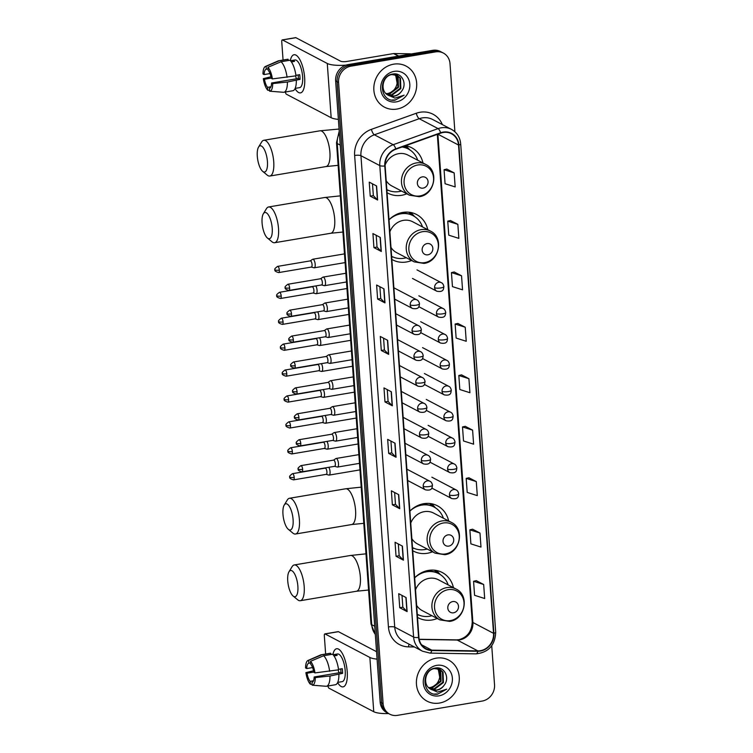 <?xml version="1.0" encoding="UTF-8"?>
<svg xmlns="http://www.w3.org/2000/svg" width="753" height="753" viewBox="0 0 753 753"><rect width="100%" height="100%" fill="white"/><g stroke="black" fill="none" stroke-linecap="round" stroke-linejoin="round"><path stroke-width="1.13" d="M453.428 587.669A25.63 23.127 117.7 0 0 442.218 572.496A25.63 23.127 117.7 0 0 428.523 570.398A25.63 23.127 117.7 0 0 414.668 577.786M417.501 617.375A25.63 23.127 117.7 0 0 418.386 617.865A25.63 23.127 117.7 0 0 432.081 619.973A25.63 23.127 117.7 0 0 437.239 618.486M448.647 520.972A25.63 23.127 117.7 0 0 437.437 505.8A25.63 23.127 117.7 0 0 423.741 503.701A25.63 23.127 117.7 0 0 409.886 511.089M412.719 550.678A25.63 23.127 117.7 0 0 413.604 551.177A25.63 23.127 117.7 0 0 427.299 553.276A25.63 23.127 117.7 0 0 432.457 551.789M427.76 229.684A25.63 23.127 117.7 0 0 416.56 214.511A25.63 23.127 117.7 0 0 402.864 212.412A25.63 23.127 117.7 0 0 389 219.801M391.842 259.39A25.63 23.127 117.7 0 0 392.727 259.889A25.63 23.127 117.7 0 0 406.422 261.988A25.63 23.127 117.7 0 0 411.571 260.5M387.061 192.702A25.63 23.127 117.7 0 0 387.946 193.192A25.63 23.127 117.7 0 0 401.641 195.291A25.63 23.127 117.7 0 0 406.789 193.803M422.979 162.987A25.63 23.127 117.7 0 0 411.778 147.814A25.63 23.127 117.7 0 0 405.603 145.715M454.897 131.766L450.012 63.657A14.505 13.093 117.7 0 0 443.385 53.077L440.439 51.524A14.505 13.093 117.7 0 0 432.683 50.338L347.99 64.626A14.505 13.093 117.7 0 0 335.631 80.91L380.152 702.022A14.505 13.093 117.7 0 0 386.778 712.611L388.247 713.383A14.505 13.093 117.7 0 1 381.62 702.803A14.505 13.093 117.7 0 0 388.247 713.383L389.725 714.164A14.505 13.093 117.7 0 0 397.48 715.35L482.165 701.062A14.505 13.093 117.7 0 0 494.533 684.778L491.737 645.763M443.385 53.077A14.505 13.093 117.7 0 0 435.639 51.882L350.945 66.17L349.467 65.398A14.505 13.093 117.7 0 0 337.099 81.682L381.62 702.803L337.099 81.682A14.505 13.093 117.7 0 1 349.467 65.398L434.161 51.11L349.467 65.398L347.99 64.626M441.907 52.296A14.505 13.093 117.7 0 0 434.161 51.11A14.505 13.093 117.7 0 1 441.907 52.296M393.659 64.174A23.211 20.943 117.7 0 0 374.354 83.414A23.211 20.943 117.7 0 0 384.472 107.171A23.211 20.943 117.7 0 0 396.878 109.072A23.211 20.943 117.7 0 0 416.174 89.833A23.211 20.943 117.7 0 0 406.055 66.076A23.211 20.943 117.7 0 0 393.659 64.174A23.211 20.943 117.7 0 0 374.354 83.414A23.211 20.943 117.7 0 0 384.472 107.171A23.211 20.943 117.7 0 0 396.878 109.072A23.211 20.943 117.7 0 0 416.174 89.833A23.211 20.943 117.7 0 0 406.055 66.076A23.211 20.943 117.7 0 0 393.659 64.174M436.232 658.16A23.211 20.943 117.7 0 0 416.936 677.399A23.211 20.943 117.7 0 0 427.055 701.156A23.211 20.943 117.7 0 0 439.451 703.057A23.211 20.943 117.7 0 0 458.756 683.818A23.211 20.943 117.7 0 0 448.637 660.07A23.211 20.943 117.7 0 0 436.232 658.16A23.211 20.943 117.7 0 0 416.936 677.399A23.211 20.943 117.7 0 0 427.055 701.156A23.211 20.943 117.7 0 0 439.451 703.057A23.211 20.943 117.7 0 0 458.756 683.818A23.211 20.943 117.7 0 0 448.637 660.07A23.211 20.943 117.7 0 0 436.232 658.16M443.197 132.481A15.474 13.968 -62.3 0 1 451.461 133.752A15.474 13.968 -62.3 0 1 458.53 145.037L493.535 633.329A15.474 13.968 -62.3 0 1 477.854 650.893L431.78 650.15A15.474 13.968 -62.3 0 1 426.01 648.691A15.474 13.968 -62.3 0 1 418.941 637.396L385.141 165.933A15.474 13.968 -62.3 0 1 395.871 149.207L440.74 133.13A15.474 13.968 -62.3 0 1 443.197 132.481M443.169 132.104A15.86 14.316 117.7 0 0 440.646 132.763L395.786 148.849A15.86 14.316 117.7 0 0 384.783 165.999L418.583 637.462A15.86 14.316 117.7 0 0 431.742 650.526L477.816 651.27A15.86 14.316 117.7 0 0 493.893 633.273L458.888 144.981A15.86 14.316 117.7 0 0 443.169 132.104M483.671 584.488L473.571 581.278L474.578 595.312L484.678 598.513L483.671 584.488L476.301 580.667M479.981 533.039L469.881 529.83L470.889 543.864L480.988 547.073L479.981 533.039L472.611 529.218M476.291 481.591L466.192 478.381L467.199 492.415L477.298 495.625L476.291 481.591L468.921 477.769M472.602 430.142L462.511 426.932L463.509 440.966L473.609 444.176L472.602 430.142L465.241 426.32M454.163 172.898L444.072 169.698L445.07 183.723L455.17 186.932L454.163 172.898L446.802 169.086M457.852 224.347L447.753 221.137L448.76 235.171L458.859 238.381L457.852 224.347L450.482 220.535M461.542 275.796L451.442 272.586L452.449 286.62L462.549 289.83L461.542 275.796L454.172 271.984M465.232 327.244L455.132 324.035L456.139 338.069L466.229 341.278L465.232 327.244L457.862 323.432M468.912 378.693L458.822 375.483L459.829 389.517L469.919 392.727L468.912 378.693L461.551 374.881M350.945 66.17A14.505 13.093 117.7 0 0 338.577 82.453L383.098 703.575A14.505 13.093 117.7 0 0 389.725 714.164M399.739 508.708L392.369 504.83L391.362 490.805L398.732 494.674L399.739 508.708A3.869 0.941 -4.1 0 1 399.532 508.557L398.535 494.57M403.429 560.157L396.05 556.279L395.052 542.254L402.422 546.123L403.429 560.157A3.869 0.941 -4.1 0 1 403.222 560.006L402.224 546.019M407.109 611.605L399.739 607.727L398.732 593.693L406.102 597.571L407.109 611.605A3.869 0.941 -4.1 0 1 406.912 611.455L405.905 597.468M388.67 354.362L381.3 350.493L380.293 336.459L387.663 340.328L388.67 354.362A3.869 0.941 -4.1 0 1 388.473 354.221L387.466 340.224M384.99 302.913L377.611 299.045L376.613 285.011L383.983 288.879L384.99 302.913A3.869 0.941 -4.1 0 1 384.783 302.772L383.785 288.776M381.3 251.464L373.93 247.596L372.923 233.562L380.293 237.43L381.3 251.464A3.869 0.941 -4.1 0 1 381.093 251.323L380.096 237.327M377.611 200.016L370.241 196.147L369.234 182.113L376.604 185.991L377.611 200.016A3.869 0.941 -4.1 0 1 377.404 199.874L376.406 185.878M396.05 457.259L388.68 453.381L387.673 439.357L395.043 443.225L396.05 457.259A3.869 0.941 -4.1 0 1 395.843 457.118L394.845 443.122M392.36 405.811L384.99 401.942L383.983 387.908L391.353 391.776L392.36 405.811A3.869 0.941 -4.1 0 1 392.162 405.669L391.155 391.673M384.99 401.942L388.096 401.415M387.249 389.621L388.096 401.443L392.162 405.669M388.68 453.381L391.786 452.864L395.843 457.118M370.241 196.147L373.347 195.62L377.404 199.874M373.93 247.596L377.037 247.069L381.093 251.323M377.611 299.045L380.726 298.517M379.879 286.724L380.726 298.546L384.783 302.772M381.3 350.493L384.406 349.966M383.569 338.172L384.416 349.994L388.473 354.221M399.739 607.727L402.846 607.2M402.008 595.416L402.855 607.229L406.912 611.455M396.05 556.279L399.165 555.761L403.222 560.006M392.369 504.83L395.476 504.312L399.532 508.557M458.822 375.483L461.617 374.862M455.132 324.035L457.928 323.414M451.442 272.586L454.247 271.965M447.753 221.137L450.558 220.516M444.072 169.698L446.868 169.067M462.511 426.932L465.307 426.311M466.192 478.381L468.997 477.76M469.881 529.83L472.686 529.208M473.571 581.278L476.367 580.657M377.037 247.097L376.189 235.284M373.347 195.648L372.5 183.836M391.786 452.882L390.939 441.07M395.476 504.331L394.628 492.518M399.165 555.78L398.318 543.967M396.153 74.867L398.13 76.985L398.497 87.348L389.762 93.899L386.214 93.796M395.833 74.763L397.546 76.674L397.913 87.047L389.179 93.598L385.96 93.551M387.531 94.85A10.928 9.864 117.7 0 0 388.341 95.33A10.928 9.864 117.7 0 0 394.186 96.224A10.928 9.864 117.7 0 0 401.528 91.292C407.731 83.809 401.688 72.316 393.104 74.001C377.733 75.573 379.456 102.229 394.92 100.205L404.135 95.179L394.92 98.125L387.531 94.85C379.606 90.304 382.938 75.742 391.758 74.603L397.377 75.385L400.474 78.218L400.841 88.581L392.106 95.132L387.249 94.652M397.076 75.234L399.89 77.907L400.257 88.27L391.522 94.822L386.986 94.454M401.528 91.292C399.495 93.974 396.944 95.565 393.857 96.055L388.077 95.179M394.177 71.375A15.766 14.222 117.7 0 0 380.736 89.07A15.766 14.222 117.7 0 0 396.36 101.871A15.766 14.222 117.7 0 0 409.801 84.167A15.766 14.222 117.7 0 0 394.177 71.375M394.826 74.547L395.796 75.761L397.123 83.207A10.928 9.864 117.7 0 0 394.628 74.519M397.123 83.207C396.078 88.685 392.925 92.139 387.663 93.56M404.135 95.179L395.41 99.961L392.068 100.036M290.319 60.579A19.343 6.862 80.4 0 1 299.299 58.696A19.343 6.862 80.4 0 1 304.645 77.691A19.343 6.862 80.4 0 1 304.146 87.442A19.343 6.862 80.4 0 1 295.044 88.6A19.343 6.862 80.4 0 0 300.494 92.883A19.343 6.862 80.4 0 0 304.645 77.691A19.343 6.862 80.4 0 0 294.056 54.743A19.343 6.862 80.4 0 0 290.319 60.579M345.966 65.135A19.343 4.716 175.9 0 1 327.282 63.478L282.507 39.947A2.419 0.857 -99.6 0 0 282.271 39.909A2.419 0.857 -99.6 0 0 281.754 41.81L283.062 60.033M338.389 119.379A19.343 4.716 175.9 0 1 331.169 117.732L286.394 94.21A2.419 0.857 -99.6 0 1 285.378 92.007M295.44 37.772A2.419 0.857 80.4 0 1 295.647 37.65A2.419 0.857 80.4 0 1 295.882 37.697L340.657 61.219A4.838 1.177 -4.1 0 0 346.954 61.435L393.565 53.567A2.419 2.184 -62.3 0 1 393.951 53.538L409.961 53.802A2.419 2.184 -62.3 0 1 410.846 54.018M270.007 73.568L264.115 74.566A9.667 3.436 80.4 0 1 266.251 69.238A9.667 3.436 80.4 0 1 266.289 69.238L268.04 68.937M281.057 61.746L267.917 67.328L268.124 70.208A9.667 3.436 80.4 0 1 271.259 78.312L272.388 78.905L295.985 75.837A15.954 5.657 80.4 0 0 289.971 60.249L281.057 61.746A15.954 5.657 80.4 0 1 287.072 77.343M295.92 75.328L299.694 74.698A14.025 4.979 80.4 0 1 299.948 77.07A14.025 4.979 80.4 0 1 300.033 79.366L287.411 82.021L272.727 83.583L271.588 82.99L298.339 78.481A9.667 3.436 -99.6 0 0 298.282 76.204A9.667 3.436 -99.6 0 0 298.169 74.952M290.47 60.739L294.941 59.986A14.025 4.979 80.4 0 1 302.621 76.627A14.025 4.979 80.4 0 1 299.609 87.64L295.138 88.393M296.324 80.515A15.954 5.657 80.4 0 1 292.795 90.755L283.881 92.252A15.954 5.657 80.4 0 1 283.373 92.28A15.954 5.657 80.4 0 1 283.241 92.261L269.63 91.198L269.499 88.308M287.411 82.021A15.954 5.657 80.4 0 1 283.881 92.252M267.917 67.328A12.575 4.462 80.4 0 1 272.388 78.905M272.727 83.583A12.575 4.462 80.4 0 1 269.63 91.198M270.929 86.783L267.579 87.348L267.786 90.228L269.574 90.369M267.786 90.228A12.575 4.462 80.4 0 1 263.324 78.651L264.454 79.244L271.221 78.105M270.958 76.787L263.324 78.651M271.588 82.99A9.667 3.436 80.4 0 1 269.461 88.317A9.667 3.436 80.4 0 1 269.423 88.317M267.579 87.348A9.667 3.436 80.4 0 1 264.454 79.244M291.411 61.925L294.564 61.388A14.025 4.979 80.4 0 0 292.719 60.419L290.517 60.795M264.115 74.566L262.985 73.973A12.575 4.462 80.4 0 1 265.385 66.499L278.092 60.937A15.954 5.657 80.4 0 1 278.572 60.786L287.486 59.289A15.954 5.657 80.4 0 1 288.126 59.28L279.212 60.786L266.082 66.358L266.289 69.238M288.22 60.541L288.126 59.28M278.572 60.786A15.954 5.657 80.4 0 1 279.212 60.786M265.385 66.499A12.575 4.462 80.4 0 1 266.082 66.358M296.466 78.792A9.667 3.436 80.4 0 1 295.581 75.902M292.719 60.419L292.813 61.69M298.339 78.481L300.033 79.366M257.3 156.248A13.3 4.716 -99.6 0 0 262.656 171.336A13.3 4.716 -99.6 0 0 267.437 161.575A13.3 4.716 -99.6 0 0 263.785 148.557A13.3 4.716 -99.6 0 0 258.561 147.08A13.3 4.716 -99.6 0 0 257.3 156.248M258.561 147.08L261.63 142.025A18.128 6.429 80.4 0 1 263.814 140.284A18.128 6.429 80.4 0 1 273.734 161.791A18.128 6.429 80.4 0 1 269.847 176.042A18.128 6.429 80.4 0 1 267.211 175.11L262.656 171.336M423.111 188.118A5.798 5.233 117.7 0 0 428.062 181.605A5.798 5.233 117.7 0 0 422.311 176.889A5.798 5.233 117.7 0 0 417.36 183.412A5.798 5.233 117.7 0 0 423.111 188.118M386.204 180.711A17.404 15.709 117.7 0 0 391.767 185.916L409.434 195.187A17.404 15.709 117.7 0 1 401.838 177.369A17.404 15.709 117.7 0 1 416.315 162.94A17.404 15.709 117.7 0 1 425.624 164.37L407.957 155.09A17.404 15.709 117.7 0 0 398.657 153.668A17.404 15.709 117.7 0 0 385.103 165.039M386.967 189.671L386.835 189.605A22.966 20.726 117.7 0 0 386.967 189.671A22.966 20.726 117.7 0 0 399.241 191.554A22.966 20.726 117.7 0 0 401.528 191.036M417.717 160.22A22.966 20.726 117.7 0 0 408.333 149.009A22.966 20.726 117.7 0 0 402.008 147.004M408.333 149.009L407.589 148.623A22.966 20.726 117.7 0 0 402.516 146.826M404.587 146.082L406.3 147.701A23.183 20.924 117.7 0 1 408.851 149.292M405.801 145.753A25.141 22.694 -62.3 0 1 407.721 147.588L409.886 149.922M262.082 222.944A13.3 4.716 -99.6 0 0 267.428 238.033A13.3 4.716 -99.6 0 0 272.219 228.272A13.3 4.716 -99.6 0 0 268.567 215.254A13.3 4.716 -99.6 0 0 263.343 213.777A13.3 4.716 -99.6 0 0 262.082 222.944M263.343 213.777L266.411 208.722A18.128 6.429 80.4 0 1 268.595 206.971A18.128 6.429 80.4 0 1 278.516 228.488A18.128 6.429 80.4 0 1 274.629 242.73A18.128 6.429 80.4 0 1 271.993 241.798L267.428 238.033M427.892 254.815A5.798 5.233 117.7 0 0 432.843 248.302A5.798 5.233 117.7 0 0 427.092 243.586A5.798 5.233 117.7 0 0 422.141 250.1A5.798 5.233 117.7 0 0 427.892 254.815M390.986 247.398A17.404 15.709 117.7 0 0 396.549 252.603L414.216 261.884A17.404 15.709 117.7 0 1 406.62 244.066A17.404 15.709 117.7 0 1 421.096 229.637A17.404 15.709 117.7 0 1 430.396 231.067L412.738 221.787A17.404 15.709 117.7 0 0 403.439 220.356A17.404 15.709 117.7 0 0 389.866 231.792M391.748 256.368L391.616 256.302A22.966 20.726 117.7 0 0 391.748 256.368A22.966 20.726 117.7 0 0 404.022 258.251A22.966 20.726 117.7 0 0 406.309 257.733M422.499 226.917A22.966 20.726 117.7 0 0 413.115 215.706A22.966 20.726 117.7 0 0 400.841 213.824A22.966 20.726 117.7 0 0 389.009 219.857M413.115 215.706L412.371 215.32A22.966 20.726 117.7 0 0 400.097 213.428A22.966 20.726 117.7 0 0 396.982 214.21M403.213 213.146L403.156 212.365M408.738 212.195L411.082 214.398A23.183 20.924 117.7 0 1 413.632 215.989M410.583 212.45A25.141 22.694 -62.3 0 1 412.503 214.285L414.668 216.619M282.968 514.233A13.3 4.716 -99.6 0 0 288.314 529.321A13.3 4.716 -99.6 0 0 293.096 519.561A13.3 4.716 -99.6 0 0 289.453 506.543A13.3 4.716 -99.6 0 0 284.22 505.065A13.3 4.716 -99.6 0 0 282.968 514.233M284.22 505.065L287.288 500.011A18.128 6.429 80.4 0 1 289.472 498.27A18.128 6.429 80.4 0 1 299.402 519.777A18.128 6.429 80.4 0 1 295.505 534.018A18.128 6.429 80.4 0 1 292.87 533.096L288.314 529.321M448.779 546.104A5.798 5.233 117.7 0 0 453.72 539.59A5.798 5.233 117.7 0 0 447.969 534.875A5.798 5.233 117.7 0 0 443.018 541.388A5.798 5.233 117.7 0 0 448.779 546.104M411.863 538.687A17.404 15.709 117.7 0 0 417.426 543.892L435.093 553.173A17.404 15.709 117.7 0 1 427.506 535.355A17.404 15.709 117.7 0 1 441.983 520.925A17.404 15.709 117.7 0 1 451.282 522.356L433.615 513.075A17.404 15.709 117.7 0 0 424.316 511.645A17.404 15.709 117.7 0 0 410.743 523.081M412.625 547.657L412.503 547.591A22.966 20.726 117.7 0 0 412.625 547.657A22.966 20.726 117.7 0 0 424.899 549.539A22.966 20.726 117.7 0 0 427.186 549.022M443.376 518.205A22.966 20.726 117.7 0 0 433.992 506.995A22.966 20.726 117.7 0 0 421.718 505.112A22.966 20.726 117.7 0 0 409.886 511.146M433.992 506.995L433.257 506.609A22.966 20.726 117.7 0 0 420.983 504.726A22.966 20.726 117.7 0 0 417.868 505.498M424.099 504.435L424.043 503.653M429.615 503.484L431.968 505.687A23.183 20.924 117.7 0 1 434.509 507.277M431.46 503.738A25.141 22.694 -62.3 0 1 433.389 505.574L435.545 507.908M287.74 580.93A13.3 4.716 -99.6 0 0 293.096 596.018A13.3 4.716 -99.6 0 0 297.877 586.258A13.3 4.716 -99.6 0 0 294.225 573.24A13.3 4.716 -99.6 0 0 289.001 571.762A13.3 4.716 -99.6 0 0 287.74 580.93M289.001 571.762L292.07 566.708A18.128 6.429 80.4 0 1 294.254 564.957A18.128 6.429 80.4 0 1 304.184 586.465A18.128 6.429 80.4 0 1 300.287 600.715A18.128 6.429 80.4 0 1 297.651 599.783L293.096 596.018M453.551 612.801A5.798 5.233 117.7 0 0 458.502 606.287A5.798 5.233 117.7 0 0 452.751 601.572A5.798 5.233 117.7 0 0 447.8 608.085A5.798 5.233 117.7 0 0 453.551 612.801M416.644 605.384A17.404 15.709 117.7 0 0 422.207 610.589L439.874 619.87A17.404 15.709 117.7 0 1 432.288 602.052A17.404 15.709 117.7 0 1 446.755 587.622A17.404 15.709 117.7 0 1 456.064 589.053L438.397 579.772A17.404 15.709 117.7 0 0 429.097 578.342A17.404 15.709 117.7 0 0 415.524 589.778M417.407 614.354L417.284 614.288A22.966 20.726 117.7 0 0 417.407 614.354A22.966 20.726 117.7 0 0 429.681 616.236A22.966 20.726 117.7 0 0 431.968 615.719M448.157 584.902A22.966 20.726 117.7 0 0 438.773 573.692A22.966 20.726 117.7 0 0 426.499 571.8A22.966 20.726 117.7 0 0 414.668 577.843M438.773 573.692L438.03 573.306A22.966 20.726 117.7 0 0 425.765 571.414A22.966 20.726 117.7 0 0 422.649 572.186M428.881 571.132L428.824 570.341M434.396 570.172L436.749 572.384A23.183 20.924 117.7 0 1 439.291 573.974M436.241 570.435A25.141 22.694 -62.3 0 1 438.161 572.261L440.326 574.605M313.841 267.72A4.349 1.544 -99.6 0 0 314.02 267.786A4.349 1.544 -99.6 0 0 314.265 267.804A4.349 1.544 -99.6 0 0 315.196 264.388A4.349 1.544 -99.6 0 0 313.239 259.305A4.349 1.544 -99.6 0 0 312.815 259.22A4.349 1.544 -99.6 0 0 312.589 259.314L310.255 260.877M311.205 267.051A3.144 1.111 -99.6 0 0 311.394 267.061A3.144 1.111 -99.6 0 0 312.062 264.595A3.144 1.111 -99.6 0 0 310.65 260.924A3.144 1.111 -99.6 0 0 310.34 260.867A3.144 1.111 -99.6 0 0 310.18 260.933M315.705 293.632A4.349 1.544 -99.6 0 0 315.874 293.698A4.349 1.544 -99.6 0 0 316.119 293.717A4.349 1.544 -99.6 0 0 317.06 290.291A4.349 1.544 -99.6 0 0 315.799 285.924M313.069 292.964A3.144 1.111 -99.6 0 0 313.248 292.973A3.144 1.111 -99.6 0 0 313.926 290.507A3.144 1.111 -99.6 0 0 312.504 286.837A3.144 1.111 -99.6 0 0 312.203 286.771A3.144 1.111 -99.6 0 0 312.034 286.846M317.559 319.545A4.349 1.544 -99.6 0 0 317.728 319.611A4.349 1.544 -99.6 0 0 317.982 319.62A4.349 1.544 -99.6 0 0 318.914 316.204A4.349 1.544 -99.6 0 0 317.653 311.836M314.923 318.877A3.144 1.111 -99.6 0 0 315.102 318.886A3.144 1.111 -99.6 0 0 315.78 316.411A3.144 1.111 -99.6 0 0 314.368 312.749A3.144 1.111 -99.6 0 0 314.057 312.683A3.144 1.111 -99.6 0 0 313.888 312.759M319.413 345.458A4.349 1.544 -99.6 0 0 319.583 345.523A4.349 1.544 -99.6 0 0 319.837 345.533A4.349 1.544 -99.6 0 0 320.769 342.116A4.349 1.544 -99.6 0 0 319.507 337.749M316.778 344.789A3.144 1.111 -99.6 0 0 316.966 344.799A3.144 1.111 -99.6 0 0 317.634 342.323A3.144 1.111 -99.6 0 0 316.222 338.652A3.144 1.111 -99.6 0 0 315.912 338.596A3.144 1.111 -99.6 0 0 315.752 338.662M321.277 371.37A4.349 1.544 -99.6 0 0 321.446 371.436A4.349 1.544 -99.6 0 0 321.691 371.445A4.349 1.544 -99.6 0 0 322.632 368.029A4.349 1.544 -99.6 0 0 321.371 363.661M318.641 370.692A3.144 1.111 -99.6 0 0 318.82 370.702A3.144 1.111 -99.6 0 0 319.498 368.236A3.144 1.111 -99.6 0 0 318.077 364.565A3.144 1.111 -99.6 0 0 317.775 364.508A3.144 1.111 -99.6 0 0 317.606 364.574M323.131 397.273A4.349 1.544 -99.6 0 0 323.301 397.349A4.349 1.544 -99.6 0 0 323.555 397.358A4.349 1.544 -99.6 0 0 324.487 393.941A4.349 1.544 -99.6 0 0 323.225 389.574M320.496 396.605A3.144 1.111 -99.6 0 0 320.674 396.615A3.144 1.111 -99.6 0 0 321.352 394.148A3.144 1.111 -99.6 0 0 319.931 390.478A3.144 1.111 -99.6 0 0 319.63 390.421A3.144 1.111 -99.6 0 0 319.46 390.487M324.985 423.186A4.349 1.544 -99.6 0 0 325.155 423.252A4.349 1.544 -99.6 0 0 325.409 423.271A4.349 1.544 -99.6 0 0 326.341 419.854A4.349 1.544 -99.6 0 0 325.08 415.487M322.35 422.518A3.144 1.111 -99.6 0 0 322.538 422.527A3.144 1.111 -99.6 0 0 323.206 420.061A3.144 1.111 -99.6 0 0 321.795 416.39A3.144 1.111 -99.6 0 0 321.484 416.334A3.144 1.111 -99.6 0 0 321.324 416.4M326.84 449.099A4.349 1.544 -99.6 0 0 327.018 449.165A4.349 1.544 -99.6 0 0 327.263 449.183A4.349 1.544 -99.6 0 0 328.204 445.757A4.349 1.544 -99.6 0 0 326.943 441.39M324.214 448.43A3.144 1.111 -99.6 0 0 324.392 448.44A3.144 1.111 -99.6 0 0 325.07 445.974A3.144 1.111 -99.6 0 0 323.649 442.303A3.144 1.111 -99.6 0 0 323.348 442.237A3.144 1.111 -99.6 0 0 323.178 442.312M328.703 475.011A4.349 1.544 -99.6 0 0 328.873 475.077A4.349 1.544 -99.6 0 0 329.127 475.096A4.349 1.544 -99.6 0 0 330.059 471.67A4.349 1.544 -99.6 0 0 328.797 467.302M326.068 474.343A3.144 1.111 -99.6 0 0 326.247 474.352A3.144 1.111 -99.6 0 0 326.924 471.877A3.144 1.111 -99.6 0 0 325.503 468.215A3.144 1.111 -99.6 0 0 325.202 468.15A3.144 1.111 -99.6 0 0 325.032 468.225M324.129 285.594A4.349 1.544 -99.6 0 0 324.308 285.66A4.349 1.544 -99.6 0 0 324.552 285.679A4.349 1.544 -99.6 0 0 325.437 281.697A4.349 1.544 -99.6 0 0 323.526 277.179A4.349 1.544 -99.6 0 0 323.103 277.095A4.349 1.544 -99.6 0 0 322.877 277.189L320.543 278.751M321.503 284.926A3.144 1.111 -99.6 0 0 321.682 284.935A3.144 1.111 -99.6 0 0 322.35 282.469A3.144 1.111 -99.6 0 0 320.938 278.798A3.144 1.111 -99.6 0 0 320.637 278.732A3.144 1.111 -99.6 0 0 320.467 278.808M325.993 311.507A4.349 1.544 -99.6 0 0 326.162 311.573A4.349 1.544 -99.6 0 0 326.416 311.591A4.349 1.544 -99.6 0 0 327.291 307.61A4.349 1.544 -99.6 0 0 325.39 303.082A4.349 1.544 -99.6 0 0 324.967 303.007A4.349 1.544 -99.6 0 0 324.731 303.101L322.406 304.664M323.357 310.838A3.144 1.111 -99.6 0 0 323.536 310.848A3.144 1.111 -99.6 0 0 324.214 308.372A3.144 1.111 -99.6 0 0 322.792 304.711A3.144 1.111 -99.6 0 0 322.491 304.645A3.144 1.111 -99.6 0 0 322.322 304.72M327.847 337.419A4.349 1.544 -99.6 0 0 328.016 337.485A4.349 1.544 -99.6 0 0 328.27 337.495A4.349 1.544 -99.6 0 0 329.146 333.513A4.349 1.544 -99.6 0 0 327.244 328.995A4.349 1.544 -99.6 0 0 326.821 328.92A4.349 1.544 -99.6 0 0 326.595 329.014L324.261 330.576M325.211 336.751A3.144 1.111 -99.6 0 0 325.39 336.76A3.144 1.111 -99.6 0 0 326.068 334.285A3.144 1.111 -99.6 0 0 324.656 330.614A3.144 1.111 -99.6 0 0 324.345 330.558A3.144 1.111 -99.6 0 0 324.185 330.623M329.701 363.332A4.349 1.544 -99.6 0 0 329.88 363.398A4.349 1.544 -99.6 0 0 330.125 363.407A4.349 1.544 -99.6 0 0 331.009 359.426A4.349 1.544 -99.6 0 0 329.099 354.908A4.349 1.544 -99.6 0 0 328.675 354.823A4.349 1.544 -99.6 0 0 328.449 354.917L326.115 356.489M327.075 362.654A3.144 1.111 -99.6 0 0 327.254 362.664A3.144 1.111 -99.6 0 0 327.922 360.198A3.144 1.111 -99.6 0 0 326.51 356.527A3.144 1.111 -99.6 0 0 326.209 356.47A3.144 1.111 -99.6 0 0 326.04 356.536M331.565 389.235A4.349 1.544 -99.6 0 0 331.734 389.31A4.349 1.544 -99.6 0 0 331.988 389.32A4.349 1.544 -99.6 0 0 332.864 385.338A4.349 1.544 -99.6 0 0 330.962 380.82A4.349 1.544 -99.6 0 0 330.539 380.736A4.349 1.544 -99.6 0 0 330.303 380.83L327.979 382.392M328.929 388.567A3.144 1.111 -99.6 0 0 329.108 388.576A3.144 1.111 -99.6 0 0 329.786 386.11A3.144 1.111 -99.6 0 0 328.364 382.439A3.144 1.111 -99.6 0 0 328.063 382.383A3.144 1.111 -99.6 0 0 327.894 382.449M333.419 415.148A4.349 1.544 -99.6 0 0 333.588 415.214A4.349 1.544 -99.6 0 0 333.843 415.232A4.349 1.544 -99.6 0 0 334.718 411.251A4.349 1.544 -99.6 0 0 332.817 406.733A4.349 1.544 -99.6 0 0 332.393 406.648A4.349 1.544 -99.6 0 0 332.158 406.742L329.833 408.305M330.783 414.479A3.144 1.111 -99.6 0 0 330.962 414.489A3.144 1.111 -99.6 0 0 331.64 412.023A3.144 1.111 -99.6 0 0 330.228 408.352A3.144 1.111 -99.6 0 0 329.918 408.295A3.144 1.111 -99.6 0 0 329.758 408.361M335.273 441.06A4.349 1.544 -99.6 0 0 335.452 441.126A4.349 1.544 -99.6 0 0 335.697 441.145A4.349 1.544 -99.6 0 0 336.582 437.164A4.349 1.544 -99.6 0 0 334.671 432.646A4.349 1.544 -99.6 0 0 334.247 432.561A4.349 1.544 -99.6 0 0 334.021 432.655L331.687 434.217M332.647 440.392A3.144 1.111 -99.6 0 0 332.826 440.401A3.144 1.111 -99.6 0 0 333.494 437.935A3.144 1.111 -99.6 0 0 332.082 434.265A3.144 1.111 -99.6 0 0 331.781 434.199A3.144 1.111 -99.6 0 0 331.612 434.274M337.137 466.973A4.349 1.544 -99.6 0 0 337.306 467.039A4.349 1.544 -99.6 0 0 337.56 467.058A4.349 1.544 -99.6 0 0 338.436 463.076A4.349 1.544 -99.6 0 0 336.535 458.549A4.349 1.544 -99.6 0 0 336.111 458.473A4.349 1.544 -99.6 0 0 335.876 458.568L333.551 460.13M334.501 466.305A3.144 1.111 -99.6 0 0 334.68 466.314A3.144 1.111 -99.6 0 0 335.358 463.839A3.144 1.111 -99.6 0 0 333.937 460.177A3.144 1.111 -99.6 0 0 333.635 460.111A3.144 1.111 -99.6 0 0 333.466 460.187M332.901 654.573A19.343 6.862 80.4 0 1 341.871 652.682A19.343 6.862 80.4 0 1 347.227 671.676A19.343 6.862 80.4 0 1 346.728 681.427A19.343 6.862 80.4 0 1 337.626 682.585A19.343 6.862 80.4 0 0 343.067 686.877A19.343 6.862 80.4 0 0 347.227 671.676A19.343 6.862 80.4 0 0 336.638 648.738A19.343 6.862 80.4 0 0 332.901 654.573M377.074 659.12A19.343 4.716 175.9 0 1 369.864 657.463L325.08 633.941A2.419 0.857 -99.6 0 0 324.844 633.894A2.419 0.857 -99.6 0 0 324.327 635.796L325.635 654.018M388.623 713.58A19.343 4.716 175.9 0 1 373.752 711.717L328.967 688.195A2.419 0.857 -99.6 0 1 327.96 685.992M338.012 631.758A2.419 0.857 80.4 0 1 338.219 631.635A2.419 0.857 80.4 0 1 338.455 631.682L376.538 651.693M312.58 667.563L306.697 668.551A9.667 3.436 80.4 0 1 308.824 663.233A9.667 3.436 80.4 0 1 308.862 663.224L310.613 662.932M323.63 655.741L310.5 661.322L310.707 664.193A9.667 3.436 80.4 0 1 313.832 672.307L314.97 672.9L338.568 669.831A15.954 5.657 80.4 0 0 332.553 654.235L323.63 655.741A15.954 5.657 80.4 0 1 329.645 671.328M338.492 669.323L342.276 668.683A14.025 4.979 80.4 0 1 342.521 671.064A14.025 4.979 80.4 0 1 342.606 673.361L329.983 676.006L315.3 677.578L314.17 676.985L340.911 672.467A9.667 3.436 -99.6 0 0 340.864 670.189A9.667 3.436 -99.6 0 0 340.742 668.937M333.052 654.734L337.523 653.981A14.025 4.979 80.4 0 1 345.194 670.612A14.025 4.979 80.4 0 1 342.182 681.634L337.721 682.387M338.897 674.509A15.954 5.657 80.4 0 1 335.377 684.741L326.463 686.247A15.954 5.657 80.4 0 1 325.955 686.265A15.954 5.657 80.4 0 1 325.823 686.256L312.213 685.183L312.006 682.312A9.667 3.436 80.4 0 1 312.006 682.312L312.081 682.293M329.983 676.006A15.954 5.657 80.4 0 1 326.463 686.247M310.5 661.322A12.575 4.462 80.4 0 1 314.97 672.9M315.3 677.578A12.575 4.462 80.4 0 1 312.213 685.183M313.502 680.778L310.161 681.343L310.368 684.213L312.147 684.355M310.368 684.213A12.575 4.462 80.4 0 1 305.897 672.636L307.036 673.229L313.794 672.09M313.54 670.772L305.897 672.636M314.17 676.985A9.667 3.436 80.4 0 1 312.043 682.303M310.161 681.343A9.667 3.436 80.4 0 1 307.036 673.229M333.984 655.91L337.146 655.383A14.025 4.979 80.4 0 0 335.301 654.413L333.099 654.781M306.697 668.551L305.567 667.958A12.575 4.462 80.4 0 1 307.958 660.485L320.665 654.922A15.954 5.657 80.4 0 1 321.154 654.781L330.068 653.275A15.954 5.657 80.4 0 1 330.708 653.265L321.795 654.771L308.655 660.353L308.862 663.224M330.793 654.536L330.708 653.265M321.154 654.781A15.954 5.657 80.4 0 1 321.795 654.771M307.958 660.485A12.575 4.462 80.4 0 1 308.655 660.353M339.038 672.787A9.667 3.436 80.4 0 1 338.163 669.897M335.301 654.413L335.386 655.675M340.911 672.467L342.606 673.361M438.726 668.852L440.712 670.979L441.079 681.343L432.344 687.894L428.786 687.781M438.406 668.758L440.129 670.669L440.496 681.032L431.761 687.583L428.542 687.545M430.114 688.835A10.928 9.864 117.7 0 0 430.923 689.315A10.928 9.864 117.7 0 0 436.759 690.219A10.928 9.864 117.7 0 0 444.11 685.286C450.313 677.804 444.261 666.311 435.686 667.996C420.306 669.568 422.038 696.214 437.502 694.2L446.717 689.164L437.493 692.12L430.114 688.835C422.188 684.289 425.52 669.737 434.34 668.598L439.95 669.379L443.046 672.203L443.413 682.566L434.679 689.127L429.831 688.647M439.658 669.229L442.463 671.902L442.83 682.265L434.095 688.816L429.558 688.44M444.11 685.286C442.077 687.969 439.517 689.55 436.439 690.049L430.65 689.174M436.749 665.36A15.766 14.222 117.7 0 0 423.308 683.065A15.766 14.222 117.7 0 0 438.933 695.857A15.766 14.222 117.7 0 0 452.374 678.161A15.766 14.222 117.7 0 0 436.749 665.36M437.408 668.532L438.368 669.746L439.705 677.201A10.928 9.864 117.7 0 0 437.211 668.504M439.705 677.201C438.66 682.679 435.507 686.134 430.236 687.555M446.717 689.164L437.982 693.955L434.641 694.031M335.631 80.91L338.577 82.453M432.683 50.338L435.639 51.882M380.152 702.022L383.098 703.575M339.358 132.923A19.343 17.46 117.7 0 0 337.24 143.541L340.224 145.103M375.314 634.591L371.003 623.879L336.516 142.722A9.667 2.363 -4.1 0 0 337.24 143.541L371.728 624.689L374.721 626.261M371.003 623.879A9.667 2.363 -4.1 0 0 371.728 624.689A19.343 17.46 117.7 0 0 375.295 634.337M477.854 650.893L457.212 640.05A15.474 13.968 117.7 0 0 459.707 639.862A15.474 13.968 117.7 0 0 472.893 622.486L437.898 134.203A15.474 13.968 117.7 0 0 437.888 134.147M419.223 639.438L457.212 640.05A8.707 3.407 -89.1 0 0 456.553 639.871L458.859 639.702C467.387 637.386 471.849 631.4 472.235 621.752A8.707 2.118 -4.1 0 0 472.893 622.486L493.535 633.329M458.53 145.037L437.898 134.203A8.707 2.118 -4.1 0 1 437.832 134.166M414.395 646.959L408.502 646.865A24.171 21.818 -62.3 0 1 388.435 626.948L354.635 155.476A4.838 1.177 -4.1 0 1 360.941 155.692L379.804 165.604A19.343 17.46 -62.3 0 1 393.217 144.698L438.086 128.612A19.343 17.46 -62.3 0 1 441.164 127.812A19.343 17.46 -62.3 0 1 451.499 129.394L432.627 119.482A19.343 17.46 117.7 0 0 422.292 117.901A19.343 17.46 117.7 0 0 419.214 118.701L374.354 134.787A19.343 17.46 117.7 0 0 360.941 155.692L394.732 627.155A19.343 17.46 117.7 0 0 403.57 641.274L422.442 651.185A19.343 17.46 -62.3 0 1 413.604 637.076L379.804 165.604A4.838 1.177 -4.1 0 0 384.783 165.999M440.646 132.763A4.838 1.487 70.3 0 0 438.086 128.612L419.214 118.701A4.838 1.487 -109.7 0 1 416.268 113.261A24.171 21.818 -62.3 0 1 442.369 124.603M418.583 637.462A4.838 1.177 175.9 0 1 413.604 637.076L394.732 627.155A4.838 1.177 -4.1 0 0 388.435 626.948M431.742 650.526A4.838 1.892 90.9 0 1 430.019 653.105L476.094 653.849C488.575 652.437 495.107 645.217 495.7 632.2L460.695 143.917A4.838 1.177 175.9 0 1 458.888 144.981M354.635 155.476A24.171 21.818 -62.3 0 1 371.408 129.347A4.838 1.487 -109.7 0 0 374.354 134.787L393.217 144.698A4.838 1.487 70.3 0 1 395.786 148.849M477.816 651.27A4.838 1.892 90.9 0 1 476.094 653.849M493.893 633.273A4.838 1.177 -4.1 0 0 495.7 632.2M371.408 129.347L416.268 113.261M409.143 644.201A4.838 1.892 -89.1 0 0 408.502 646.865M431.78 650.15L421.529 644.766M331.169 117.732L327.282 63.478M398.412 56.117L393.565 53.567M295.882 37.697L282.507 39.947M393.951 53.538L398.751 56.061M410.489 54.075L409.961 53.802M338.135 165.34L326.011 166.564A18.128 6.429 -99.6 0 0 329.899 152.313A18.128 6.429 -99.6 0 0 319.978 130.806L263.814 140.284M419.939 195.931A15.992 14.429 117.7 0 0 433.568 177.981A15.992 14.429 117.7 0 0 417.717 165.001A15.992 14.429 117.7 0 0 404.088 182.951A15.992 14.429 117.7 0 0 419.939 195.931M386.844 189.709A23.183 20.924 117.7 0 0 387.503 189.944M342.916 232.037L330.793 233.261A18.128 6.429 -99.6 0 0 334.68 219.01A18.128 6.429 -99.6 0 0 324.759 197.502L268.595 206.971M424.72 262.628A15.992 14.429 117.7 0 0 438.35 244.678A15.992 14.429 117.7 0 0 422.499 231.698A15.992 14.429 117.7 0 0 408.87 249.648A15.992 14.429 117.7 0 0 424.72 262.628M391.626 256.397A23.183 20.924 117.7 0 0 392.285 256.632M363.793 523.326L351.67 524.549A18.128 6.429 -99.6 0 0 355.567 510.299A18.128 6.429 -99.6 0 0 345.636 488.791L289.472 498.27M445.597 553.916A15.992 14.429 117.7 0 0 459.226 535.967A15.992 14.429 117.7 0 0 443.376 522.987A15.992 14.429 117.7 0 0 429.747 540.936A15.992 14.429 117.7 0 0 445.597 553.916M412.503 547.685A23.183 20.924 117.7 0 0 413.162 547.92M368.575 590.023L356.451 591.246A18.128 6.429 -99.6 0 0 360.348 576.996A18.128 6.429 -99.6 0 0 350.418 555.488L294.254 564.957M450.379 620.613A15.992 14.429 117.7 0 0 464.008 602.654A15.992 14.429 117.7 0 0 448.157 589.674A15.992 14.429 117.7 0 0 434.528 607.633A15.992 14.429 117.7 0 0 450.379 620.613M417.284 614.382A23.183 20.924 117.7 0 0 417.943 614.617M416.983 269.885L441.314 282.667A4.838 4.367 117.7 0 0 438.726 282.262A4.838 4.367 117.7 0 0 434.603 287.693A4.838 1.177 -4.1 0 0 440.91 287.91A4.838 1.177 175.9 0 0 443.884 286.601C443.366 288.324 444.336 292.559 436.815 291.223A4.838 4.367 117.7 0 1 434.603 287.693M279.344 270.111A3.144 1.111 -99.6 0 0 277.622 266.383C275.08 268.219 274.205 269.32 275.014 269.706A3.144 0.762 175.9 0 0 275.25 269.969A3.144 0.762 -4.1 0 0 279.344 270.111A3.144 1.111 -99.6 0 1 278.676 272.586L311.394 267.061M418.847 295.797L443.169 308.57A4.838 4.367 117.7 0 0 440.59 308.175A4.838 4.367 117.7 0 0 436.467 313.606A4.838 1.177 -4.1 0 0 442.764 313.822A4.838 1.177 175.9 0 0 445.748 312.504C445.221 314.236 446.19 318.472 438.67 317.135A4.838 4.367 117.7 0 1 436.467 313.606M281.208 296.023A3.144 1.111 -99.6 0 0 279.485 292.296C276.935 294.131 276.069 295.232 276.869 295.618A3.144 0.762 175.9 0 0 277.104 295.882A3.144 0.762 -4.1 0 0 281.208 296.023A3.144 1.111 -99.6 0 1 280.53 298.489L313.248 292.973M420.701 321.71L445.023 334.483A4.838 4.367 117.7 0 0 442.444 334.087A4.838 4.367 117.7 0 0 438.321 339.518A4.838 1.177 -4.1 0 0 444.618 339.735A4.838 1.177 175.9 0 0 447.602 338.417C447.075 340.149 448.054 344.385 440.533 343.048A4.838 4.367 117.7 0 1 438.321 339.518M283.062 321.936A3.144 1.111 -99.6 0 0 281.34 318.208C278.789 320.034 277.923 321.145 278.732 321.531A3.144 0.762 175.9 0 0 278.968 321.795A3.144 0.762 -4.1 0 0 283.062 321.936A3.144 1.111 -99.6 0 1 282.384 324.402L315.102 318.886M422.555 347.622L446.887 360.395A4.838 4.367 117.7 0 0 444.298 360A4.838 4.367 117.7 0 0 440.176 365.431A4.838 1.177 -4.1 0 0 446.482 365.647A4.838 1.177 175.9 0 0 449.456 364.33C448.939 366.062 449.908 370.288 442.387 368.961A4.838 4.367 117.7 0 1 440.176 365.431M284.916 347.848A3.144 1.111 -99.6 0 0 283.194 344.121C280.653 345.947 279.777 347.058 280.587 347.444A3.144 0.762 175.9 0 0 280.822 347.707A3.144 0.762 -4.1 0 0 284.916 347.848A3.144 1.111 -99.6 0 1 284.248 350.314L316.966 344.799M424.419 373.526L448.741 386.308A4.838 4.367 117.7 0 0 446.153 385.913A4.838 4.367 117.7 0 0 442.039 391.344A4.838 1.177 -4.1 0 0 448.336 391.56A4.838 1.177 175.9 0 0 451.311 390.242C450.793 391.974 451.762 396.2 444.242 394.864A4.838 4.367 117.7 0 1 442.039 391.344M286.78 373.752A3.144 1.111 -99.6 0 0 285.058 370.024C282.507 371.86 281.641 372.97 282.441 373.347A3.144 0.762 175.9 0 0 282.676 373.62A3.144 0.762 -4.1 0 0 286.78 373.752A3.144 1.111 -99.6 0 1 286.102 376.227L318.82 370.702M426.273 399.438L450.595 412.22A4.838 4.367 117.7 0 0 448.016 411.825A4.838 4.367 117.7 0 0 443.894 417.247A4.838 1.177 -4.1 0 0 450.19 417.463A4.838 1.177 175.9 0 0 453.174 416.155C452.647 417.887 453.626 422.113 446.105 420.776A4.838 4.367 117.7 0 1 443.894 417.247M288.634 399.664A3.144 1.111 -99.6 0 0 286.912 395.937C284.361 397.772 283.495 398.883 284.305 399.259A3.144 0.762 175.9 0 0 284.54 399.523A3.144 0.762 -4.1 0 0 288.634 399.664A3.144 1.111 -99.6 0 1 287.957 402.14L320.674 396.615M428.128 425.351L452.459 438.133A4.838 4.367 117.7 0 0 449.87 437.728A4.838 4.367 117.7 0 0 445.748 443.159A4.838 1.177 -4.1 0 0 452.054 443.376A4.838 1.177 175.9 0 0 455.028 442.067C454.511 443.79 455.48 448.026 447.96 446.689A4.838 4.367 117.7 0 1 445.748 443.159M290.489 425.577A3.144 1.111 -99.6 0 0 288.766 421.849C286.225 423.685 285.349 424.786 286.159 425.172A3.144 0.762 175.9 0 0 286.394 425.436A3.144 0.762 -4.1 0 0 290.489 425.577A3.144 1.111 -99.6 0 1 289.811 428.052L322.538 422.527M429.991 451.263L454.313 464.036A4.838 4.367 117.7 0 0 451.725 463.641A4.838 4.367 117.7 0 0 447.611 469.072A4.838 1.177 -4.1 0 0 453.908 469.288A4.838 1.177 175.9 0 0 456.883 467.971C456.365 469.703 457.335 473.938 449.814 472.602A4.838 4.367 117.7 0 1 447.611 469.072M292.352 451.489A3.144 1.111 -99.6 0 0 290.63 447.762C288.079 449.597 287.213 450.699 288.013 451.085A3.144 0.762 175.9 0 0 288.248 451.348A3.144 0.762 -4.1 0 0 292.352 451.489A3.144 1.111 -99.6 0 1 291.675 453.955L324.392 448.44M431.846 477.176L456.167 489.949A4.838 4.367 117.7 0 0 453.588 489.554A4.838 4.367 117.7 0 0 449.466 494.985A4.838 1.177 -4.1 0 0 455.763 495.201A4.838 1.177 175.9 0 0 458.746 493.883C458.219 495.615 459.198 499.851 451.678 498.514A4.838 4.367 117.7 0 1 449.466 494.985M294.207 477.402A3.144 1.111 -99.6 0 0 292.484 473.675C289.933 475.501 289.067 476.611 289.877 476.997A3.144 0.762 175.9 0 0 290.112 477.261A3.144 0.762 -4.1 0 0 294.207 477.402A3.144 1.111 -99.6 0 1 293.529 479.868L326.247 474.352M289.632 287.985A3.144 1.111 -99.6 0 0 287.919 284.257C285.368 286.093 284.502 287.194 285.302 287.58A3.144 0.762 175.9 0 0 285.538 287.844A3.144 0.762 -4.1 0 0 289.632 287.985A3.144 1.111 -99.6 0 1 288.964 290.451L321.682 284.935M393.875 287.787L416.917 299.892A4.838 4.367 117.7 0 0 414.338 299.496A4.838 4.367 117.7 0 0 410.216 304.918A4.838 1.177 -4.1 0 0 416.513 305.134A4.838 1.177 175.9 0 0 419.496 303.826C418.979 305.558 419.948 309.784 412.428 308.448A4.838 4.367 117.7 0 1 410.216 304.918M291.496 313.897A3.144 1.111 -99.6 0 0 289.773 310.17C287.222 311.996 286.356 313.107 287.157 313.493A3.144 0.762 175.9 0 0 287.401 313.756A3.144 0.762 -4.1 0 0 291.496 313.897A3.144 1.111 -99.6 0 1 290.818 316.364L323.536 310.848M395.73 313.7L418.781 325.804A4.838 4.367 117.7 0 0 416.193 325.4A4.838 4.367 117.7 0 0 412.07 330.831A4.838 1.177 -4.1 0 0 418.376 331.047A4.838 1.177 175.9 0 0 421.351 329.739C420.833 331.461 421.802 335.697 414.282 334.36A4.838 4.367 117.7 0 1 412.07 330.831M293.35 339.81A3.144 1.111 -99.6 0 0 291.627 336.083C289.086 337.909 288.211 339.019 289.02 339.405A3.144 0.762 175.9 0 0 289.256 339.669A3.144 0.762 -4.1 0 0 293.35 339.81A3.144 1.111 -99.6 0 1 292.672 342.276L325.39 336.76M397.593 339.603L420.635 351.707A4.838 4.367 117.7 0 0 418.056 351.312A4.838 4.367 117.7 0 0 413.934 356.743A4.838 1.177 -4.1 0 0 420.23 356.96A4.838 1.177 175.9 0 0 423.214 355.651C422.687 357.374 423.657 361.609 416.136 360.273A4.838 4.367 117.7 0 1 413.934 356.743M295.204 365.713A3.144 1.111 -99.6 0 0 293.491 361.986C290.94 363.821 290.074 364.932 290.874 365.309A3.144 0.762 175.9 0 0 291.11 365.582A3.144 0.762 -4.1 0 0 295.204 365.713A3.144 1.111 -99.6 0 1 294.536 368.189L327.254 362.664M399.448 365.516L422.489 377.62A4.838 4.367 117.7 0 0 419.91 377.225A4.838 4.367 117.7 0 0 415.788 382.656A4.838 1.177 -4.1 0 0 422.085 382.872A4.838 1.177 175.9 0 0 425.069 381.555C424.541 383.286 425.52 387.522 418 386.185A4.838 4.367 117.7 0 1 415.788 382.656M297.068 391.626A3.144 1.111 -99.6 0 0 295.345 387.899C292.795 389.734 291.929 390.845 292.729 391.221A3.144 0.762 175.9 0 0 292.973 391.485A3.144 0.762 -4.1 0 0 297.068 391.626A3.144 1.111 -99.6 0 1 296.39 394.101L329.108 388.576M401.302 391.428L424.353 403.533A4.838 4.367 117.7 0 0 421.765 403.137A4.838 4.367 117.7 0 0 417.642 408.568A4.838 1.177 -4.1 0 0 423.948 408.785A4.838 1.177 175.9 0 0 426.923 407.467C426.405 409.199 427.375 413.425 419.854 412.098A4.838 4.367 117.7 0 1 417.642 408.568M298.922 417.539A3.144 1.111 -99.6 0 0 297.2 413.811C294.658 415.647 293.783 416.748 294.592 417.134A3.144 0.762 175.9 0 0 294.828 417.397A3.144 0.762 -4.1 0 0 298.922 417.539A3.144 1.111 -99.6 0 1 298.244 420.014L330.962 414.489M403.166 417.341L426.207 429.445A4.838 4.367 117.7 0 0 423.628 429.05A4.838 4.367 117.7 0 0 419.506 434.481A4.838 1.177 -4.1 0 0 425.803 434.697A4.838 1.177 175.9 0 0 428.786 433.38C428.259 435.112 429.229 439.338 421.708 438.001A4.838 4.367 117.7 0 1 419.506 434.481M300.776 443.451A3.144 1.111 -99.6 0 0 299.063 439.724C296.513 441.559 295.647 442.66 296.447 443.046A3.144 0.762 175.9 0 0 296.682 443.31A3.144 0.762 -4.1 0 0 300.776 443.451A3.144 1.111 -99.6 0 1 300.108 445.917L332.826 440.401M405.02 443.253L428.062 455.358A4.838 4.367 117.7 0 0 425.483 454.963A4.838 4.367 117.7 0 0 421.36 460.384A4.838 1.177 -4.1 0 0 427.657 460.601A4.838 1.177 175.9 0 0 430.641 459.292C430.114 461.024 431.093 465.25 423.572 463.914A4.838 4.367 117.7 0 1 421.36 460.384M302.64 469.364A3.144 1.111 -99.6 0 0 300.918 465.636C298.367 467.462 297.501 468.573 298.301 468.959A3.144 0.762 175.9 0 0 298.546 469.223A3.144 0.762 -4.1 0 0 302.64 469.364A3.144 1.111 -99.6 0 1 301.962 471.83L334.68 466.314M406.874 469.166L429.925 481.271A4.838 4.367 117.7 0 0 427.337 480.866A4.838 4.367 117.7 0 0 423.214 486.297A4.838 1.177 -4.1 0 0 429.521 486.513A4.838 1.177 175.9 0 0 432.495 485.205C431.977 486.927 432.947 491.163 425.426 489.827A4.838 4.367 117.7 0 1 423.214 486.297M373.752 711.717L369.864 657.463M338.455 631.682L325.08 633.941M336.516 142.722L339.226 131.173M422.442 651.185L430.019 653.105M460.695 143.917C460.055 137.338 456.986 132.5 451.499 129.394M419.186 639.269L456.553 639.871M472.235 621.752L437.305 134.354M282.271 39.909L295.647 37.65M274.854 91.612L283.373 92.28M339.076 129.036L319.978 130.806M326.011 166.564L269.847 176.042M425.624 164.37C439.526 170.667 434.613 195.008 419.205 196.712L409.434 195.187M388.604 190.434L386.882 190.189M340.318 195.855L324.759 197.502M330.793 233.261L274.629 242.73M430.396 231.067C444.308 237.364 439.394 261.705 423.986 263.409L414.216 261.884M393.386 257.131L391.664 256.886M361.195 487.144L345.636 488.791M351.67 524.549L295.505 534.018M451.282 522.356C465.185 528.653 460.281 552.994 444.863 554.697L435.093 553.173M414.272 548.419L412.54 548.175M365.977 553.832L350.418 555.488M356.451 591.246L300.287 600.715M456.064 589.053C469.966 595.35 465.062 619.691 449.645 621.385L439.874 619.87M419.054 615.116L417.322 614.862M441.314 282.667C442.585 283.166 443.442 284.474 443.884 286.601M345.1 262.599L314.265 267.804M311.3 267.08L314.02 267.786M412.493 278.45L436.815 291.223M344.479 253.883L312.815 259.22M277.622 266.383L310.34 260.867M278.676 272.586C275.494 271.654 274.28 270.694 275.014 269.706M443.169 308.57C444.439 309.078 445.296 310.387 445.748 312.504M346.964 288.512L316.119 293.717M313.163 292.992L315.874 293.698M418.8 306.697L438.67 317.135M312.119 286.789L312.599 286.469M279.485 292.296L312.203 286.771M280.53 298.489C277.358 297.567 276.135 296.607 276.869 295.618M445.023 334.483C446.294 334.981 447.15 336.299 447.602 338.417M348.818 314.425L317.982 319.62M315.018 318.896L317.728 319.611M420.654 332.61L440.533 343.048M313.973 312.702L314.453 312.382M281.34 318.208L314.057 312.683M282.384 324.402C279.212 323.479 277.998 322.519 278.732 321.531M446.887 360.395C448.157 360.894 449.014 362.212 449.456 364.33M350.672 340.337L319.837 345.533M316.872 344.808L319.583 345.523M422.508 358.513L442.387 368.961M315.827 338.615L316.307 338.285M283.194 344.121L315.912 338.596M284.248 350.314C281.067 349.392 279.852 348.432 280.587 347.444M448.741 386.308C450.012 386.807 450.868 388.115 451.311 390.242M352.536 366.24L321.691 371.445M318.735 370.721L321.446 371.436M424.372 384.425L444.242 394.864M317.681 364.527L318.161 364.198M285.058 370.024L317.775 364.508M286.102 376.227C282.93 375.295 281.707 374.345 282.441 373.347M450.595 412.22C451.866 412.719 452.722 414.028 453.174 416.155M354.39 392.153L323.555 397.358M320.59 396.633L323.301 397.349M426.226 410.338L446.105 420.776M319.545 390.431L320.025 390.11M286.912 395.937L319.63 390.421M287.957 402.14C284.785 401.208 283.561 400.248 284.305 399.259M452.459 438.133C453.73 438.632 454.586 439.94 455.028 442.067M356.244 418.066L325.409 423.271M322.444 422.546L325.155 423.252M428.081 436.251L447.96 446.689M321.399 416.343L321.879 416.023M288.766 421.849L321.484 416.334M289.811 428.052C286.639 427.12 285.425 426.16 286.159 425.172M454.313 464.036C455.584 464.545 456.44 465.853 456.883 467.971M358.108 443.978L327.263 449.183M324.308 448.459L327.018 449.165M429.944 462.163L449.814 472.602M323.253 442.256L323.734 441.936M290.63 447.762L323.348 442.237M291.675 453.955C288.503 453.033 287.279 452.073 288.013 451.085M456.167 489.949C457.438 490.448 458.295 491.765 458.746 493.883M359.962 469.891L329.127 475.096M326.162 474.362L328.873 475.077M431.798 488.076L451.678 498.514M325.117 468.168L325.597 467.848M292.484 473.675L325.202 468.15M293.529 479.868C290.357 478.946 289.133 477.986 289.877 476.997M416.917 299.892C418.188 300.391 419.054 301.699 419.496 303.826M346.493 281.97L324.552 285.679M321.587 284.954L324.308 285.66M345.872 273.254L323.103 277.095M287.919 284.257L320.637 278.732M288.964 290.451C285.792 289.529 284.568 288.568 285.302 287.58M394.694 299.139L412.428 308.448M418.781 325.804C420.052 326.303 420.908 327.611 421.351 329.739M348.347 307.883L326.416 311.591M323.451 310.857L326.162 311.573M347.726 299.167L324.967 303.007M289.773 310.17L322.491 304.645M290.818 316.364C287.646 315.441 286.422 314.481 287.157 313.493M396.549 325.042L414.282 334.36M420.635 351.707C421.906 352.216 422.762 353.524 423.214 355.651M350.211 333.795L328.27 337.495M325.305 336.77L328.016 337.485M349.58 325.08L326.821 328.92M291.627 336.083L324.345 330.558M292.672 342.276C289.5 341.354 288.286 340.394 289.02 339.405M398.403 350.954L416.136 360.273M422.489 377.62C423.76 378.119 424.626 379.437 425.069 381.555M352.065 359.708L330.125 363.407M327.16 362.682L329.88 363.398M351.444 350.992L328.675 354.823M293.491 361.986L326.209 356.47M294.536 368.189C291.364 367.257 290.14 366.306 290.874 365.309M400.267 376.867L418 386.185M424.353 403.533C425.624 404.032 426.48 405.349 426.923 407.467M353.919 385.621L331.988 389.32M329.023 388.595L331.734 389.31M353.298 376.895L330.539 380.736M295.345 387.899L328.063 382.383M296.39 394.101C293.218 393.17 291.995 392.209 292.729 391.221M402.121 402.78L419.854 412.098M426.207 429.445C427.478 429.944 428.335 431.253 428.786 433.38M355.783 411.533L333.843 415.232M330.878 414.508L333.588 415.214M355.152 402.808L332.393 406.648M297.2 413.811L329.918 408.295M298.244 420.014C295.072 419.082 293.858 418.122 294.592 417.134M403.975 428.692L421.708 438.001M428.062 455.358C429.332 455.857 430.198 457.165 430.641 459.292M357.637 437.437L335.697 441.145M332.732 440.42L335.452 441.126M357.016 428.721L334.247 432.561M299.063 439.724L331.781 434.199M300.108 445.917C296.936 444.995 295.713 444.035 296.447 443.046M405.839 454.605L423.572 463.914M429.925 481.271C431.196 481.769 432.053 483.078 432.495 485.205M359.492 463.349L337.56 467.058M334.596 466.323L337.306 467.039M358.87 454.633L336.111 458.473M300.918 465.636L333.635 460.111M301.962 471.83C298.79 470.907 297.567 469.947 298.301 468.959M407.693 480.508L425.426 489.827M324.844 633.894L338.219 631.635M317.427 685.597L325.955 686.265"/></g></svg>

